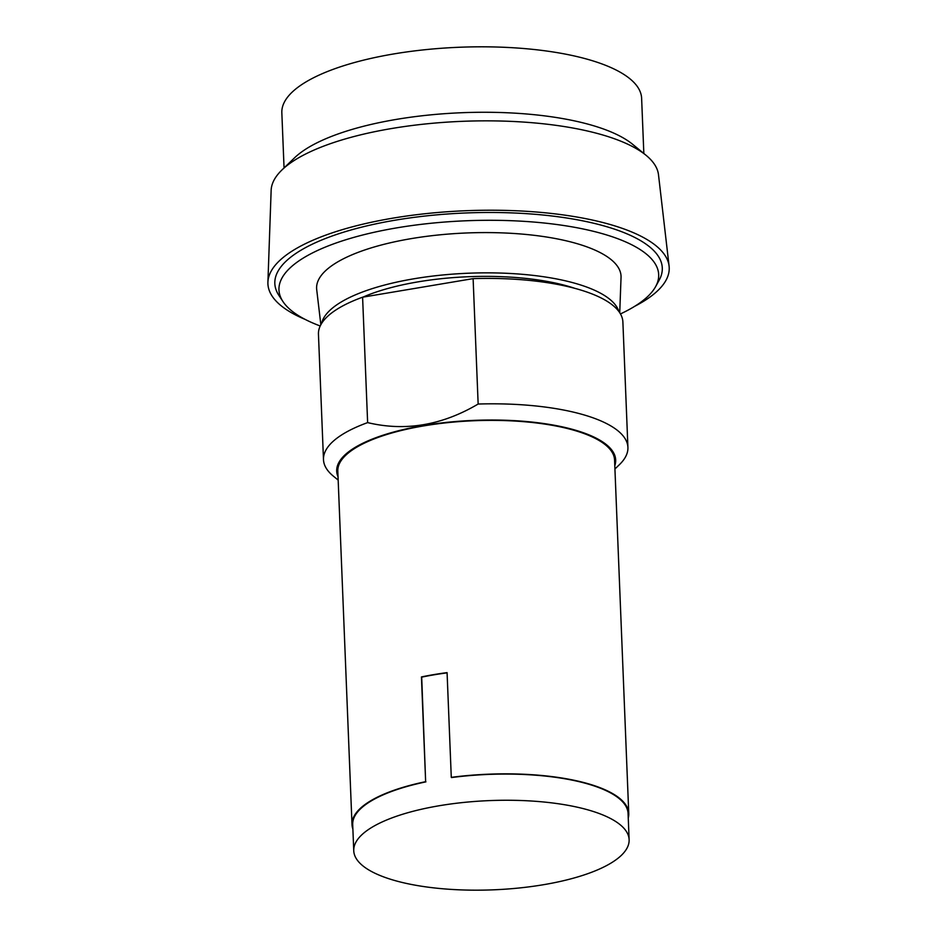 <?xml version="1.0" encoding="UTF-8"?>
<svg xmlns="http://www.w3.org/2000/svg" width="937" height="937" viewBox="0 0 937 937"><rect width="100%" height="100%" fill="white"/><g stroke="black" fill="none" stroke-linecap="round" stroke-linejoin="round"><path stroke-width="1.41" d="M447.078 672.625L451.283 777.359A138.489 44.882 -2.3 0 1 618.561 797.492A138.489 44.882 177.7 0 1 628.762 813.48L614.567 460.008A138.489 44.882 177.7 0 0 604.365 444.021A138.489 44.882 177.7 0 0 448.718 422.54A138.489 44.882 177.7 0 0 337.812 471.124L352.007 824.595A138.489 44.882 -2.3 0 1 425.644 781.669L421.439 676.936A138.489 44.882 -2.3 0 1 447.078 672.625M352.874 829.046A138.489 44.882 -2.3 0 1 352.007 824.595M451.283 777.359L451.54 777.558A137.798 44.66 -2.3 0 1 617.916 797.598A137.798 44.66 -2.3 0 1 628.071 813.503L629.125 839.693A137.798 44.66 -2.3 0 1 518.77 888.03A137.798 44.66 -2.3 0 1 363.896 866.655A137.798 44.66 -2.3 0 1 353.753 850.749A137.798 44.66 -2.3 0 1 464.108 802.4A137.798 44.66 -2.3 0 1 618.97 823.787A137.798 44.66 -2.3 0 1 629.125 839.693M628.258 817.989A138.489 44.882 177.7 0 0 628.762 813.48M421.439 676.936L421.697 677.135A137.798 44.66 -2.3 0 1 447.078 672.86M421.697 677.135L425.644 781.669M353.753 850.749L352.699 824.56A137.798 44.66 -2.3 0 1 425.902 781.868M614.801 465.689A139.601 45.234 177.7 0 0 605.396 443.857A139.601 45.234 177.7 0 0 439.945 423.149A139.601 45.234 177.7 0 0 338.034 476.804M614.93 468.98L619.392 464.682A152.344 49.368 177.7 0 0 627.919 447.406A152.344 49.368 177.7 0 0 616.698 429.825A152.344 49.368 177.7 0 0 478.151 404.034C441.983 425.375 405.147 431.57 367.632 422.61A152.344 49.368 177.7 0 0 323.488 459.634A152.344 49.368 177.7 0 0 333.373 476.16L338.163 480.095M367.632 422.61L362.596 297.193A152.344 49.368 177.7 0 0 318.451 334.228L323.488 459.634M478.151 404.034L473.115 278.629L362.596 297.193M627.919 447.406L622.882 322A152.344 49.368 177.7 0 0 611.662 304.408A152.344 49.368 177.7 0 0 473.115 278.629M574.826 288.338A138.489 44.882 177.7 0 0 362.888 297.146M618.877 311.506A149.299 48.384 177.7 0 0 608.582 298.341A149.299 48.384 177.7 0 0 447.008 274.588A149.299 48.384 177.7 0 0 321.602 323.441M619.732 312.724L621.044 277.411A152.344 49.368 177.7 0 0 609.823 258.589A152.344 49.368 177.7 0 0 436.736 235.152A152.344 49.368 177.7 0 0 316.706 289.638L320.852 324.729M620.47 313.918A190.012 61.573 177.7 0 0 655.631 286.605A190.012 61.573 177.7 0 0 644.691 252.732A190.012 61.573 177.7 0 0 413.381 225.349A190.012 61.573 177.7 0 0 282.962 301.573A190.012 61.573 177.7 0 0 292.965 311.845A190.012 61.573 177.7 0 0 320.22 325.982M655.631 286.605L659.179 280.151A193.889 62.838 177.7 0 0 648.006 245.588A193.889 62.838 177.7 0 0 411.987 217.642A193.889 62.838 177.7 0 0 278.91 295.424L282.962 301.573M634.876 306.212A200.811 65.075 177.7 0 0 669.088 266.096A200.811 65.075 177.7 0 0 654.424 244.51A200.811 65.075 177.7 0 0 431.137 213.109A200.811 65.075 177.7 0 0 267.912 282.213A200.811 65.075 177.7 0 0 282.705 306.985A200.811 65.075 177.7 0 0 305.239 319.447M669.088 266.096L658.5 174.786A193.889 62.838 177.7 0 0 646.038 155.284A193.889 62.838 177.7 0 0 644.328 153.949A193.889 62.838 177.7 0 0 460.032 121.423A193.889 62.838 177.7 0 0 282.002 169.913A193.889 62.838 177.7 0 0 271.144 190.352L267.912 282.213M646.038 155.284L632.569 144.251A180.045 58.34 177.7 0 0 630.988 143.01A180.045 58.34 177.7 0 0 459.856 112.803A180.045 58.34 177.7 0 0 294.546 157.826L282.002 169.913M643.836 153.492L641.622 98.326A180.045 58.34 177.7 0 0 628.364 77.548A180.045 58.34 177.7 0 0 426.019 49.614A180.045 58.34 177.7 0 0 281.838 112.78L284.052 167.946"/></g></svg>
